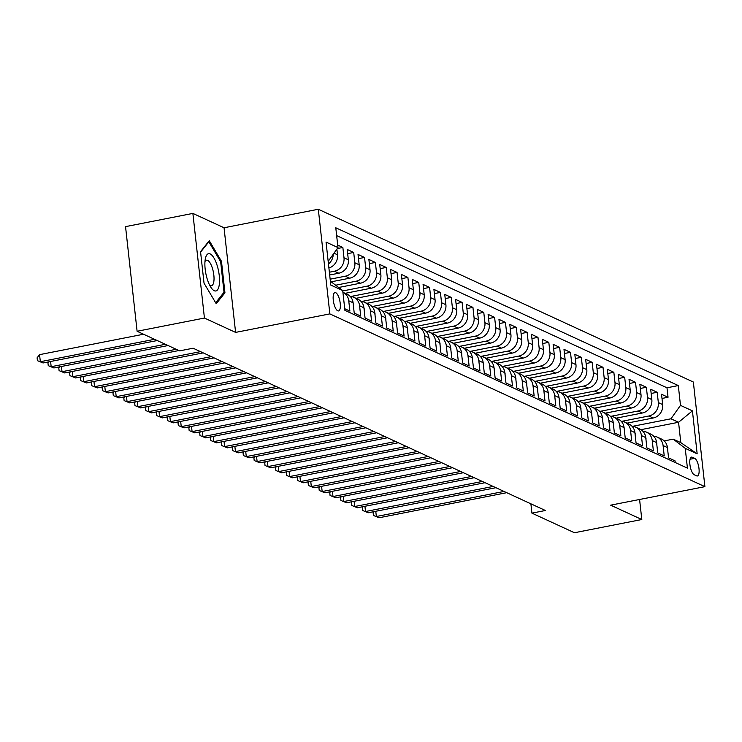 <?xml version="1.0" encoding="UTF-8"?>
<svg xmlns="http://www.w3.org/2000/svg" width="742" height="742" viewBox="0 0 742 742"><rect width="100%" height="100%" fill="white"/><g stroke="black" fill="none" stroke-linecap="round" stroke-linejoin="round"><path stroke-width="1.11" d="M337.749 310.815A9.34 3.191 78.9 0 0 338.556 310.935A9.34 3.191 78.9 0 0 340.077 302.263A9.34 3.191 78.9 0 0 335.755 292.719A9.34 3.191 78.9 0 0 334.948 292.598A9.34 3.191 78.9 0 0 333.427 301.271A9.34 3.191 78.9 0 0 337.749 310.815M192.883 213.408L204.43 318.049L235.594 332.397L224.047 227.766L192.883 213.408L125.546 226.635L137.103 331.266L179.647 350.864L193.115 348.221L545.389 510.496L531.921 513.139L574.466 532.737L641.802 519.521L639.585 499.477M224.047 227.766L318.309 209.263L693.353 382.028L704.9 486.659L329.856 313.894L318.309 209.263M344.724 308.709L349.89 311.093L348.749 300.77L353.081 302.764A11.677 10.657 -65.3 0 0 347.2 294.277L342.906 292.302A11.677 10.657 114.7 0 1 348.749 300.77M353.081 302.764L354.222 313.087L360.723 316.083L359.582 305.76L363.923 307.763A11.677 10.657 -65.3 0 0 358.034 299.267L353.702 297.273A11.677 10.657 114.7 0 1 359.582 305.76M363.923 307.763L365.064 318.077L371.566 321.073L370.425 310.759L374.766 312.753A11.677 10.657 -65.3 0 0 368.876 304.257L364.535 302.263A11.677 10.657 114.7 0 1 370.425 310.759M374.766 312.753L375.897 323.076L382.408 326.072L381.267 315.749L385.599 317.743A11.677 10.657 -65.3 0 0 379.718 309.256L375.378 307.253A11.677 10.657 114.7 0 1 381.267 315.749M385.599 317.743L386.74 328.066L393.241 331.062L392.101 320.739L396.441 322.742A11.677 10.657 -65.3 0 0 390.552 314.246L386.22 312.252A11.677 10.657 114.7 0 1 392.101 320.739M396.441 322.742L397.582 333.065L404.084 336.061L402.943 325.738L407.284 327.732A11.677 10.657 -65.3 0 0 401.394 319.236L397.053 317.242A11.677 10.657 114.7 0 1 402.943 325.738M407.284 327.732L408.415 338.055L414.926 341.051L413.786 330.728L418.117 332.722A11.677 10.657 -65.3 0 0 412.237 324.235L407.896 322.232A11.677 10.657 114.7 0 1 413.786 330.728M418.117 332.722L419.258 343.045L425.76 346.041L424.619 335.718L428.959 337.721A11.677 10.657 -65.3 0 0 423.07 329.225L418.738 327.231A11.677 10.657 114.7 0 1 424.619 335.718M428.959 337.721L430.1 348.044L436.602 351.04L435.461 340.717L439.802 342.711A11.677 10.657 -65.3 0 0 433.912 334.215L429.572 332.221A11.677 10.657 114.7 0 1 435.461 340.717M439.802 342.711L440.933 353.034L447.445 356.03L446.304 345.707L450.635 347.701A11.677 10.657 -65.3 0 0 444.755 339.215L440.414 337.211A11.677 10.657 114.7 0 1 446.304 345.707M450.635 347.701L451.776 358.024L458.278 361.02L457.137 350.697L461.478 352.7A11.677 10.657 -65.3 0 0 455.588 344.205L451.257 342.21A11.677 10.657 114.7 0 1 457.137 350.697M461.478 352.7L462.618 363.023L469.12 366.019L467.979 355.696L472.311 357.69A11.677 10.657 -65.3 0 0 466.43 349.194L462.09 347.2A11.677 10.657 114.7 0 1 467.979 355.696M472.311 357.69L473.452 368.013L479.963 371.009L478.822 360.686L483.153 362.68A11.677 10.657 -65.3 0 0 477.273 354.194L472.932 352.19A11.677 10.657 114.7 0 1 478.822 360.686M483.153 362.68L484.294 373.003L490.796 375.999L489.655 365.676L493.996 367.68A11.677 10.657 -65.3 0 0 488.106 359.184L483.775 357.19A11.677 10.657 114.7 0 1 489.655 365.676M493.996 367.68L495.137 378.003L501.638 380.998L500.498 370.675L504.829 372.67A11.677 10.657 -65.3 0 0 498.949 364.174L494.608 362.179A11.677 10.657 114.7 0 1 500.498 370.675M504.829 372.67L505.97 382.993L512.481 385.988L511.34 375.665L515.671 377.669A11.677 10.657 -65.3 0 0 509.782 369.173L505.45 367.169A11.677 10.657 114.7 0 1 511.34 375.665M515.671 377.669L516.812 387.983L523.314 390.978L522.173 380.665L526.514 382.659A11.677 10.657 -65.3 0 0 520.624 374.163L516.293 372.169A11.677 10.657 114.7 0 1 522.173 380.665M526.514 382.659L527.655 392.982L534.157 395.978L533.016 385.654L537.347 387.649A11.677 10.657 -65.3 0 0 531.467 379.153L527.126 377.159A11.677 10.657 114.7 0 1 533.016 385.654M537.347 387.649L538.488 397.972L544.99 400.968L543.858 390.644L548.19 392.648A11.677 10.657 -65.3 0 0 542.3 384.152L537.969 382.158A11.677 10.657 114.7 0 1 543.858 390.644M548.19 392.648L549.33 402.962L555.832 405.957L554.691 395.644L559.032 397.638A11.677 10.657 -65.3 0 0 553.142 389.142L548.811 387.148A11.677 10.657 114.7 0 1 554.691 395.644M559.032 397.638L560.173 407.961L566.675 410.957L565.534 400.634L569.865 402.628A11.677 10.657 -65.3 0 0 563.985 394.141L559.644 392.138A11.677 10.657 114.7 0 1 565.534 400.634M569.865 402.628L571.006 412.951L577.508 415.947L576.376 405.624L580.708 407.627A11.677 10.657 -65.3 0 0 574.818 399.131L570.487 397.137A11.677 10.657 114.7 0 1 576.376 405.624M580.708 407.627L581.849 417.941L588.35 420.946L587.21 410.623L591.55 412.617A11.677 10.657 -65.3 0 0 585.661 404.121L581.329 402.127A11.677 10.657 114.7 0 1 587.21 410.623M591.55 412.617L592.691 422.94L599.193 425.936L598.052 415.613L602.383 417.607A11.677 10.657 -65.3 0 0 596.503 409.12L592.162 407.117A11.677 10.657 114.7 0 1 598.052 415.613M602.383 417.607L603.524 427.93L610.026 430.926L608.894 420.603L613.226 422.606A11.677 10.657 -65.3 0 0 607.336 414.11L603.005 412.116A11.677 10.657 114.7 0 1 608.894 420.603M613.226 422.606L614.367 432.929L620.868 435.925L619.728 425.602L624.068 427.596A11.677 10.657 -65.3 0 0 618.179 419.1L613.847 417.106A11.677 10.657 114.7 0 1 619.728 425.602M624.068 427.596L625.209 437.919L631.711 440.915L630.57 430.592L634.902 432.586A11.677 10.657 -65.3 0 0 629.021 424.099L624.681 422.096A11.677 10.657 114.7 0 1 630.57 430.592M634.902 432.586L636.042 442.909L642.544 445.905L641.413 435.582L645.744 437.585A11.677 10.657 -65.3 0 0 639.854 429.089L635.523 427.095A11.677 10.657 114.7 0 1 641.413 435.582M645.744 437.585L646.885 447.908L653.387 450.904L652.246 440.581L656.587 442.575A11.677 10.657 -65.3 0 0 650.697 434.079L646.365 432.085A11.677 10.657 114.7 0 1 652.246 440.581M656.587 442.575L657.727 452.898L664.229 455.894L663.088 445.571A11.677 10.657 -65.3 0 0 657.199 437.075A11.677 10.657 -65.3 0 0 653.665 436.194M626.971 423.153L653.155 418.015A11.677 10.657 -65.3 0 0 662.68 404.585L661.539 394.262L668.041 397.258L662.003 398.445M621.926 421.298L648.814 416.012A11.677 10.657 -65.3 0 0 658.339 402.591L657.199 392.268L651.161 393.455M657.199 392.268L650.697 389.272L651.838 399.595A11.677 10.657 -65.3 0 1 642.312 413.016L616.129 418.163M605.287 413.164L631.47 408.026A11.677 10.657 -65.3 0 0 640.995 394.596L639.854 384.273L646.365 387.268L640.318 388.456M594.453 408.174L620.637 403.036A11.677 10.657 -65.3 0 0 630.162 389.606L629.021 379.283L635.523 382.278L629.485 383.466M583.611 403.175L609.794 398.037A11.677 10.657 -65.3 0 0 619.32 384.616L618.179 374.293L624.681 377.288L618.643 378.476M572.768 398.185L598.961 393.047A11.677 10.657 -65.3 0 0 608.477 379.616L607.346 369.293L613.847 372.289L607.8 373.476M561.935 393.195L588.118 388.047A11.677 10.657 -65.3 0 0 597.644 374.627L596.503 364.303L603.005 367.299L596.967 368.486M551.093 388.196L577.276 383.058A11.677 10.657 -65.3 0 0 586.801 369.637L585.661 359.313L592.162 362.309L586.124 363.497M540.25 383.206L566.443 378.068A11.677 10.657 -65.3 0 0 575.959 364.637L574.827 354.314L581.329 357.31L575.282 358.497M529.417 378.216L555.6 373.068A11.677 10.657 -65.3 0 0 565.126 359.647L563.985 349.324L570.487 352.32L564.449 353.507M518.575 373.217L544.758 368.078A11.677 10.657 -65.3 0 0 554.283 354.648L553.142 344.334L559.644 347.33L553.606 348.508M507.732 368.227L533.925 363.088A11.677 10.657 -65.3 0 0 543.441 349.658L542.309 339.335L548.811 342.331L542.764 343.518M496.899 363.237L523.082 358.089A11.677 10.657 -65.3 0 0 532.608 344.668L531.467 334.345L537.969 337.341L531.931 338.528M486.056 358.238L512.24 353.099A11.677 10.657 -65.3 0 0 521.765 339.669L520.624 329.355L527.126 332.351L521.088 333.529M475.223 353.248L501.406 348.109A11.677 10.657 -65.3 0 0 510.923 334.679L509.791 324.356L516.293 327.352L510.246 328.539M464.381 348.258L490.564 343.11A11.677 10.657 -65.3 0 0 500.089 329.689L498.949 319.366L505.45 322.362L499.412 323.549M453.538 343.258L479.722 338.12A11.677 10.657 -65.3 0 0 489.247 324.69L488.106 314.367L494.608 317.363L488.57 318.55M442.705 338.269L468.888 333.13A11.677 10.657 -65.3 0 0 478.414 319.7L477.273 309.377L483.775 312.373L477.727 313.56M431.863 333.279L458.046 328.131A11.677 10.657 -65.3 0 0 467.571 314.71L466.43 304.387L472.932 307.383L466.894 308.57M421.02 328.279L447.203 323.141A11.677 10.657 -65.3 0 0 456.729 309.711L455.588 299.388L462.099 302.384L456.052 303.571M410.187 323.289L436.37 318.151A11.677 10.657 -65.3 0 0 445.896 304.721L444.755 294.398L451.257 297.394L445.209 298.581M399.344 318.29L425.528 313.152A11.677 10.657 -65.3 0 0 435.053 299.731L433.912 289.408L440.414 292.404L434.376 293.591M388.502 313.3L414.685 308.162A11.677 10.657 -65.3 0 0 424.211 294.732L423.07 284.409L429.581 287.404L423.534 288.592M377.669 308.31L403.852 303.172A11.677 10.657 -65.3 0 0 413.377 289.742L412.237 279.419L418.738 282.414L412.691 283.602M366.826 303.311L393.01 298.173A11.677 10.657 -65.3 0 0 402.535 284.752L401.394 274.429L407.896 277.425L401.858 278.612M355.984 298.321L382.167 293.183A11.677 10.657 -65.3 0 0 391.693 279.753L390.552 269.429L397.063 272.425L391.015 273.613M345.151 293.331L371.334 288.184A11.677 10.657 -65.3 0 0 380.859 274.763L379.718 264.44L386.22 267.435L380.182 268.623M338.686 287.479L360.491 283.194A11.677 10.657 -65.3 0 0 370.017 269.763L368.876 259.45L375.378 262.445L369.34 263.623M331.275 281.812L349.649 278.204A11.677 10.657 -65.3 0 0 359.174 264.773L358.034 254.45L364.545 257.446L358.497 258.633M329.68 275.004L338.816 273.204A11.677 10.657 -65.3 0 0 348.341 259.783L347.2 249.46L353.702 252.456L347.664 253.643M337.693 245.083L342.86 247.466L337.276 248.561M694.67 458.324L692.286 457.23A9.052 3.089 78.9 0 0 691.516 457.109A9.052 3.089 78.9 0 0 690.041 465.512A9.052 3.089 78.9 0 0 694.224 474.759L696.608 475.863A9.052 3.089 78.9 0 0 697.387 475.974A9.052 3.089 78.9 0 0 698.862 467.571A9.052 3.089 78.9 0 0 694.67 458.324L690.041 459.233M330.366 281.209L342.721 290.558L344.9 310.351L687.426 468.137L685.237 448.344L673.217 439.143L664.229 440.915M342.721 290.558L330.793 285.067L326.044 242.077L337.972 247.578L335.783 227.775L678.309 385.562L680.488 405.364L692.416 410.855L697.165 453.835L685.237 448.344M329.374 272.212L334.475 271.21L338.816 273.204M330.144 279.187L345.318 276.2L349.649 278.204M335.727 285.206L356.16 281.199L360.491 283.194M342.758 290.947L366.993 286.189L371.334 288.184M350.938 296.466L377.836 291.179L382.167 293.183M361.781 301.456L388.678 296.179L393.01 298.173M372.623 306.446L399.511 301.169L403.852 303.172M383.456 311.445L410.354 306.168L414.685 308.162M394.299 316.435L421.196 311.158L425.528 313.152M405.141 321.425L432.029 316.148L436.37 318.151M415.974 326.424L442.872 321.147L447.203 323.141M426.817 331.414L453.714 326.137L458.046 328.131M437.659 336.414L464.548 331.127L468.888 333.13M448.493 341.403L475.39 336.126L479.722 338.12M459.335 346.393L486.223 341.116L490.564 343.11M470.178 351.393L497.066 346.106L501.406 348.109M481.011 356.383L507.908 351.105L512.24 353.099M491.853 361.373L518.741 356.095L523.082 358.089M502.696 366.372L529.584 361.085L533.925 363.088M513.529 371.362L540.426 366.084L544.758 368.078M524.371 376.352L551.26 371.074L555.6 373.068M535.214 381.351L562.102 376.064L566.443 378.068M546.047 386.341L572.945 381.063L577.276 383.058M556.89 391.331L583.778 386.053L588.118 388.047M567.732 396.33L594.62 391.053L598.961 393.047M578.565 401.32L605.463 396.043L609.794 398.037M589.408 406.31L616.296 401.032L620.637 403.036M600.25 411.309L627.138 406.032L631.47 408.026M611.083 416.299L637.981 411.022L642.312 413.016M668.041 397.258L666.993 387.788L336.645 235.613M328.91 267.992A11.677 10.657 -65.3 0 0 337.499 254.784L336.877 249.127M342.86 247.466L344 257.78A11.677 10.657 114.7 0 1 334.475 271.21M353.702 252.456L354.843 262.779A11.677 10.657 114.7 0 1 345.318 276.2M364.545 257.446L365.676 267.769A11.677 10.657 114.7 0 1 356.16 281.199M375.378 262.445L376.519 272.759A11.677 10.657 114.7 0 1 366.993 286.189M386.22 267.435L387.361 277.758A11.677 10.657 114.7 0 1 377.836 291.179M397.063 272.425L398.194 282.748A11.677 10.657 114.7 0 1 388.678 296.179M407.896 277.425L409.037 287.748A11.677 10.657 114.7 0 1 399.511 301.169M418.738 282.414L419.879 292.738A11.677 10.657 114.7 0 1 410.354 306.168M429.581 287.404L430.712 297.728A11.677 10.657 114.7 0 1 421.196 311.158M440.414 292.404L441.555 302.727A11.677 10.657 114.7 0 1 432.029 316.148M451.257 297.394L452.397 307.717A11.677 10.657 114.7 0 1 442.872 321.147M462.099 302.384L463.231 312.707A11.677 10.657 114.7 0 1 453.714 326.137M472.932 307.383L474.073 317.706A11.677 10.657 114.7 0 1 464.548 331.127M483.775 312.373L484.916 322.696A11.677 10.657 114.7 0 1 475.39 336.126M494.608 317.363L495.749 327.686A11.677 10.657 114.7 0 1 486.223 341.116M505.45 322.362L506.591 332.685A11.677 10.657 114.7 0 1 497.066 346.106M516.293 327.352L517.434 337.675A11.677 10.657 114.7 0 1 507.908 351.105M527.126 332.351L528.267 342.665A11.677 10.657 114.7 0 1 518.741 356.095M537.969 337.341L539.109 347.664A11.677 10.657 114.7 0 1 529.584 361.085M548.811 342.331L549.952 352.654A11.677 10.657 114.7 0 1 540.426 366.084M559.644 347.33L560.785 357.644A11.677 10.657 114.7 0 1 551.26 371.074M570.487 352.32L571.628 362.643A11.677 10.657 114.7 0 1 562.102 376.064M581.329 357.31L582.47 367.633A11.677 10.657 114.7 0 1 572.945 381.063M592.162 362.309L593.303 372.632A11.677 10.657 114.7 0 1 583.778 386.053M603.005 367.299L604.146 377.622A11.677 10.657 114.7 0 1 594.62 391.053M613.847 372.289L614.988 382.612A11.677 10.657 114.7 0 1 605.463 396.043M624.681 377.288L625.821 387.612A11.677 10.657 114.7 0 1 616.296 401.032M635.523 382.278L636.664 392.601A11.677 10.657 114.7 0 1 627.138 406.032M646.365 387.268L647.506 397.591A11.677 10.657 114.7 0 1 637.981 411.022M675.248 462.535L675.062 460.884L668.561 457.888L667.42 447.565A11.677 10.657 -65.3 0 0 661.539 439.078L657.199 437.075M673.217 439.143L680.804 442.64L678.559 422.281L670.972 418.785L680.488 405.364M640.93 429.664L678.559 422.281L692.416 410.855M632.768 426.288L670.972 418.785M204.43 318.049L137.103 331.266M235.594 332.397L329.856 313.894M704.9 486.659L610.638 505.163L641.802 519.521M530.892 503.818L531.921 513.139M666.993 387.788L678.309 385.562M642.822 431.204A11.677 10.657 114.7 0 1 646.365 432.085M631.989 426.214A11.677 10.657 114.7 0 1 635.523 427.095M621.147 421.215A11.677 10.657 114.7 0 1 624.681 422.096M610.304 416.225A11.677 10.657 114.7 0 1 613.847 417.106M599.471 411.235A11.677 10.657 114.7 0 1 603.005 412.116M588.629 406.236A11.677 10.657 114.7 0 1 592.162 407.117M577.786 401.246A11.677 10.657 114.7 0 1 581.329 402.127M566.953 396.247A11.677 10.657 114.7 0 1 570.487 397.137M556.11 391.257A11.677 10.657 114.7 0 1 559.644 392.138M545.268 386.267A11.677 10.657 114.7 0 1 548.811 387.148M534.435 381.267A11.677 10.657 114.7 0 1 537.969 382.158M523.592 376.277A11.677 10.657 114.7 0 1 527.126 377.159M512.75 371.288A11.677 10.657 114.7 0 1 516.293 372.169M501.917 366.288A11.677 10.657 114.7 0 1 505.45 367.169M491.074 361.298A11.677 10.657 114.7 0 1 494.608 362.179M480.241 356.308A11.677 10.657 114.7 0 1 483.775 357.19M469.398 351.309A11.677 10.657 114.7 0 1 472.932 352.19M458.556 346.319A11.677 10.657 114.7 0 1 462.09 347.2M447.723 341.329A11.677 10.657 114.7 0 1 451.257 342.21M436.88 336.33A11.677 10.657 114.7 0 1 440.414 337.211M426.038 331.34A11.677 10.657 114.7 0 1 429.572 332.221M415.205 326.35A11.677 10.657 114.7 0 1 418.738 327.231M404.362 321.351A11.677 10.657 114.7 0 1 407.896 322.232M393.52 316.361A11.677 10.657 114.7 0 1 397.053 317.242M382.687 311.371A11.677 10.657 114.7 0 1 386.22 312.252M371.844 306.372A11.677 10.657 114.7 0 1 375.378 307.253M361.002 301.382A11.677 10.657 114.7 0 1 364.535 302.263M350.168 296.383A11.677 10.657 114.7 0 1 353.702 297.273M337.972 247.578L328.446 260.998M333.232 254.256A11.677 10.657 114.7 0 1 328.465 263.966M680.804 442.64L697.165 453.835M204.031 283.156L216.228 303.728L224.947 292.793L221.468 261.286L209.272 240.705L200.544 251.649L204.031 283.156M220.504 261.472L221.468 261.286M223.351 293.109L224.947 292.793M667.652 449.606L667.717 448.827A7.735 7.058 -65.3 0 0 667.41 447.463M375.777 511.275L376.352 516.506L504.022 491.445M379.06 517.758L373.43 515.449L379.06 517.758L506.73 492.688M373.43 515.449L373.115 512.62L373.866 511.655M219.326 284.325A18.977 6.474 78.9 0 0 214.419 258.81A18.977 6.474 78.9 0 0 205.367 258.624A18.977 6.474 78.9 0 0 205.089 260.321A18.977 6.474 78.9 0 0 211.053 287.59A18.977 6.474 78.9 0 0 219.326 284.325M209.532 284.947A12.994 4.433 78.9 0 0 211.526 285.698A12.994 4.433 78.9 0 0 213.891 281.172A12.994 4.433 78.9 0 0 212.045 267.166A12.994 4.433 78.9 0 0 206.517 260.201A12.994 4.433 78.9 0 0 204.959 261.657M200.6 252.122L208.836 241.79L220.662 261.731L224.028 292.255L215.653 302.764M208.326 241.892L208.836 241.79M656.809 444.616L656.874 443.837A7.735 7.058 -65.3 0 0 656.568 442.464M364.934 506.285L365.509 511.516L493.18 486.446M368.227 512.759L362.588 510.459L368.227 512.759L495.888 487.698M362.588 510.459L362.281 507.63L363.023 506.665M645.967 439.616L646.041 438.837A7.735 7.058 -65.3 0 0 645.735 437.474M354.101 501.295L354.676 506.517L482.346 481.456M357.384 507.769L351.754 505.46L357.384 507.769L485.055 482.708M351.754 505.46L351.439 502.631L352.181 501.666M635.133 434.627L635.198 433.847A7.735 7.058 -65.3 0 0 634.892 432.484M343.258 496.296L343.834 501.527L471.504 476.466M346.542 502.779L340.912 500.47L346.542 502.779L474.212 477.709M340.912 500.47L340.597 497.641L341.348 496.676M624.291 429.637L624.356 428.857A7.735 7.058 -65.3 0 0 624.05 427.485M332.416 491.306L332.991 496.537L460.661 471.467M335.709 497.78L330.069 495.471L335.709 497.78L463.37 472.719M330.069 495.471L329.763 492.651L330.505 491.686M613.448 424.637L613.523 423.858A7.735 7.058 -65.3 0 0 613.217 422.495M321.583 486.316L322.158 491.538L449.828 466.477M324.866 492.79L319.236 490.481L324.866 492.79L452.537 467.72M319.236 490.481L318.921 487.652L319.663 486.687M602.615 419.647L602.68 418.868A7.735 7.058 -65.3 0 0 602.374 417.496M310.74 481.317L311.315 486.548L438.986 461.487M314.024 487.8L308.394 485.491L314.024 487.8L441.694 462.73M308.394 485.491L308.078 482.662L308.83 481.697M591.773 414.648L591.838 413.878A7.735 7.058 -65.3 0 0 591.532 412.506M299.898 476.327L300.482 481.558L428.143 456.488M303.19 482.801L297.551 480.491L303.19 482.801L430.852 457.74M297.551 480.491L297.245 477.672L297.987 476.698M580.93 409.658L581.005 408.879A7.735 7.058 -65.3 0 0 580.698 407.516M289.065 471.337L289.64 476.559L417.31 451.498M292.348 477.811L286.718 475.501L292.348 477.811L420.018 452.741M286.718 475.501L286.403 472.673L287.145 471.708M570.097 404.668L570.162 403.889A7.735 7.058 -65.3 0 0 569.856 402.516M278.222 466.338L278.797 471.569L406.468 446.498M281.506 472.812L275.876 470.511L281.506 472.812L409.176 447.751M275.876 470.511L275.56 467.683L276.312 466.718M559.255 399.669L559.32 398.899A7.735 7.058 -65.3 0 0 559.014 397.526M267.38 461.348L267.964 466.579L395.625 441.509M270.672 467.822L265.033 465.512L270.672 467.822L398.333 442.761M265.033 465.512L264.727 462.683L265.469 461.719M548.412 394.679L548.486 393.9A7.735 7.058 -65.3 0 0 548.18 392.537M256.547 456.358L257.122 461.58L384.792 436.519M259.83 462.832L254.2 460.522L259.83 462.832L387.5 437.761M254.2 460.522L253.885 457.693L254.627 456.729M537.579 389.689L537.644 388.91A7.735 7.058 -65.3 0 0 537.338 387.537M245.704 451.359L246.279 456.59L373.949 431.519M248.987 457.833L243.357 455.532L248.987 457.833L376.658 432.772M243.357 455.532L243.042 452.703L243.793 451.739M526.737 384.69L526.801 383.92A7.735 7.058 -65.3 0 0 526.495 382.547M234.862 446.369L235.446 451.59L363.107 426.529M238.154 452.843L232.515 450.533L238.154 452.843L365.815 427.782M232.515 450.533L232.209 447.704L232.951 446.74M515.894 379.7L515.968 378.921A7.735 7.058 -65.3 0 0 515.662 377.557M224.028 441.379L224.603 446.601L352.274 421.539M227.312 447.853L221.682 445.543L227.312 447.853L354.982 422.782M221.682 445.543L221.366 442.714L222.108 441.75M505.061 374.71L505.126 373.931A7.735 7.058 -65.3 0 0 504.82 372.558M213.186 436.379L213.761 441.611L341.431 416.54M216.469 442.853L210.839 440.553L216.469 442.853L344.14 417.792M210.839 440.553L210.533 437.724L211.275 436.76M494.218 369.711L494.283 368.941A7.735 7.058 -65.3 0 0 493.977 367.568M202.343 431.39L202.928 436.611L330.589 411.55M205.636 437.863L200.006 435.554L205.636 437.863L333.306 412.802M200.006 435.554L199.691 432.725L200.433 431.761M483.376 364.721L483.45 363.942A7.735 7.058 -65.3 0 0 483.144 362.578M191.51 426.39L192.085 431.621L319.756 406.56M194.794 432.874L189.164 430.564L194.794 432.874L322.464 407.803M189.164 430.564L188.848 427.735L189.59 426.771M472.543 359.731L472.608 358.952A7.735 7.058 -65.3 0 0 472.302 357.579M180.668 421.4L181.243 426.631L308.913 401.561M183.951 427.874L178.321 425.574L183.951 427.874L311.621 402.813M178.321 425.574L178.015 422.745L178.757 421.781M461.7 354.732L461.765 353.953A7.735 7.058 -65.3 0 0 461.459 352.589M169.825 416.41L170.41 421.632L298.071 396.571M173.118 422.884L167.488 420.575L173.118 422.884L300.788 397.823M167.488 420.575L167.173 417.746L167.915 416.781M450.858 349.742L450.932 348.963A7.735 7.058 -65.3 0 0 450.626 347.599M158.992 411.411L159.567 416.642L287.237 391.581M162.275 417.894L156.645 415.585L162.275 417.894L289.946 392.824M156.645 415.585L156.33 412.756L157.072 411.791M440.025 344.752L440.089 343.973A7.735 7.058 -65.3 0 0 439.783 342.6M148.15 406.421L148.725 411.652L276.395 386.582M151.433 412.895L145.803 410.586L151.433 412.895L279.103 387.834M145.803 410.586L145.497 407.766L146.239 406.802M429.182 339.753L429.247 338.973A7.735 7.058 -65.3 0 0 428.95 337.61M137.307 401.431L137.891 406.653L265.553 381.592M140.6 407.905L134.97 405.596L140.6 407.905L268.27 382.835M134.97 405.596L134.654 402.767L135.396 401.802M418.34 334.763L418.414 333.983A7.735 7.058 -65.3 0 0 418.108 332.611M126.474 396.432L127.049 401.663L254.719 376.602M129.757 402.915L124.127 400.606L129.757 402.915L257.428 377.845M124.127 400.606L123.812 397.777L124.554 396.812M407.506 329.773L407.571 328.994A7.735 7.058 -65.3 0 0 407.265 327.621M115.631 391.442L116.206 396.673L243.877 371.603M118.924 397.916L113.285 395.607L118.924 397.916L246.585 372.855M113.285 395.607L112.979 392.787L113.721 391.813M396.664 324.773L396.729 323.994A7.735 7.058 -65.3 0 0 396.432 322.631M104.789 386.452L105.373 391.674L233.034 366.613M108.082 392.926L102.452 390.617L108.082 392.926L235.752 367.856M102.452 390.617L102.136 387.788L102.878 386.823M385.821 319.783L385.896 319.004A7.735 7.058 -65.3 0 0 385.59 317.632M93.956 381.453L94.531 386.684L222.201 361.614M97.239 387.927L91.609 385.627L97.239 387.927L224.909 362.866M91.609 385.627L91.294 382.798L92.045 381.833M374.988 314.784L375.053 314.014A7.735 7.058 -65.3 0 0 374.747 312.642M83.113 376.463L83.688 381.694L211.359 356.624M86.406 382.937L80.767 380.627L86.406 382.937L214.067 357.876M80.767 380.627L80.461 377.799L81.203 376.834M364.146 309.794L364.22 309.015A7.735 7.058 -65.3 0 0 363.914 307.652M72.271 371.473L72.855 376.695L200.516 351.634M75.563 377.947L69.934 375.637L75.563 377.947L203.234 352.877M69.934 375.637L69.618 372.809L70.36 371.844M353.313 304.804L353.377 304.025A7.735 7.058 -65.3 0 0 353.071 302.653M61.438 366.474L62.013 371.705L176.216 349.278M64.721 372.948L59.091 370.648L64.721 372.948L178.924 350.53M59.091 370.648L58.776 367.819L59.527 366.854M50.595 361.484L51.17 366.706L165.373 344.288M53.888 367.958L48.249 365.648L53.888 367.958L168.082 345.54M48.249 365.648L47.942 362.819L48.684 361.855M143.54 334.234L39.558 354.648L40.337 361.716L154.54 339.298M43.045 362.968L37.415 360.658L43.045 362.968L157.248 340.541M37.415 360.658L37.1 357.829L39.558 354.648M648.814 416.012L653.155 418.015M658.339 402.591L662.68 404.585M334.002 253.18L337.499 254.784M344 257.78L348.341 259.783M354.843 262.779L359.174 264.773M365.676 267.769L370.017 269.763M376.519 272.759L380.859 274.763M387.361 277.758L391.693 279.753M398.194 282.748L402.535 284.752M409.037 287.748L413.377 289.742M419.879 292.738L424.211 294.732M430.712 297.728L435.053 299.731M441.555 302.727L445.896 304.721M452.397 307.717L456.729 309.711M463.231 312.707L467.571 314.71M474.073 317.706L478.414 319.7M484.916 322.696L489.247 324.69M495.749 327.686L500.089 329.689M506.591 332.685L510.923 334.679M517.434 337.675L521.765 339.669M528.267 342.665L532.608 344.668M539.109 347.664L543.441 349.658M549.952 352.654L554.283 354.648M560.785 357.644L565.126 359.647M571.628 362.643L575.959 364.637M582.47 367.633L586.801 369.637M593.303 372.632L597.644 374.627M604.146 377.622L608.477 379.616M614.988 382.612L619.32 384.616M625.821 387.612L630.162 389.606M636.664 392.601L640.995 394.596M647.506 397.591L651.838 399.595M663.088 445.571L667.42 447.565M690.839 457.517L692.286 457.23"/></g></svg>
